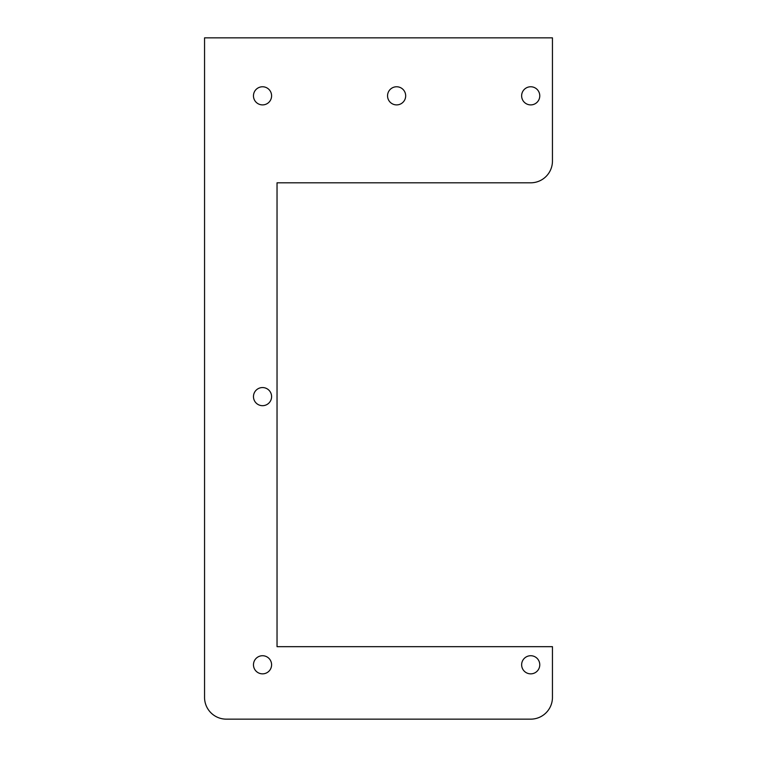 <?xml version="1.0" encoding="UTF-8"?>
<svg xmlns="http://www.w3.org/2000/svg" width="757" height="757" viewBox="0 0 757 757"><rect width="100%" height="100%" fill="white"/><g stroke="black" fill="none" stroke-linecap="round" stroke-linejoin="round"><path stroke-width="1.14" d="M552.449 161.061L552.449 37.85L204.551 37.85L204.551 697.405A21.745 21.745 0 0 0 226.296 719.15L530.704 719.15A21.745 21.745 0 0 0 552.449 697.405L552.449 646.667L277.034 646.667L277.034 182.806L530.704 182.806A21.745 21.745 0 0 0 552.449 161.061M271.593 664.788A9.056 9.056 0 0 1 258.005 672.632A9.056 9.056 0 0 1 258.005 656.944A9.056 9.056 0 0 1 271.593 664.788M271.593 396.621A9.056 9.056 0 0 1 258.005 404.465A9.056 9.056 0 0 1 258.005 388.776A9.056 9.056 0 0 1 271.593 396.621M271.593 95.836A9.056 9.056 0 0 1 258.005 103.681A9.056 9.056 0 0 1 258.005 87.982A9.056 9.056 0 0 1 271.593 95.836M539.769 95.836A9.056 9.056 0 0 1 526.172 103.681A9.056 9.056 0 0 1 526.172 87.982A9.056 9.056 0 0 1 539.769 95.836M539.769 664.788A9.056 9.056 0 0 1 526.172 672.632A9.056 9.056 0 0 1 526.172 656.944A9.056 9.056 0 0 1 539.769 664.788M405.676 95.836A9.056 9.056 0 0 1 392.088 103.681A9.056 9.056 0 0 1 392.088 87.982A9.056 9.056 0 0 1 405.676 95.836"/></g></svg>
